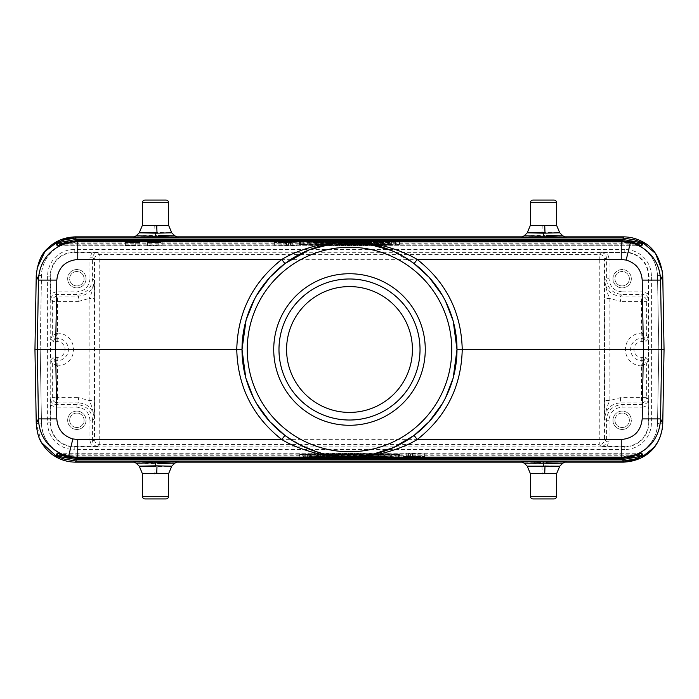 <?xml version="1.0" encoding="UTF-8"?>
<svg xmlns="http://www.w3.org/2000/svg" width="699" height="699" viewBox="0 0 699 699"><rect width="100%" height="100%" fill="white"/><g stroke="black" fill="none" stroke-linecap="round" stroke-linejoin="round"><path stroke-width="0.52" stroke-dasharray="3.5 2.62" d="M57.003 365.367L57.563 365.927L57.003 365.367M50.66 359.985L53.281 357.364L57.187 357.364A7.864 7.864 0 0 0 65.051 349.5A7.864 7.864 0 0 0 57.187 341.636L53.281 341.636L50.66 339.015L50.66 359.985L52.32 363.305L54.941 360.693L53.281 357.364M50.651 399.286L50.634 422.904A23.591 23.591 0 0 0 74.225 446.504L97.843 446.478L99.739 444.59A5.242 5.242 -135 0 1 94.496 439.348L94.496 259.652A5.242 5.242 -45 0 1 99.739 254.41L99.739 439.348L599.261 439.348L599.261 259.652L94.496 259.652L92.6 257.765L92.6 278.735C91.665 288.285 86.414 293.528 76.873 294.471L55.903 294.471L57.563 296.131L78.533 296.131L78.533 301.374L52.32 301.374A5.242 5.242 -45 0 1 57.563 296.131L57.563 333.074L56.811 333.44L57.187 333.816L57.563 333.074A16.435 16.435 0 0 1 73.622 349.5A16.435 16.435 0 0 1 57.563 365.927L57.563 397.626L52.32 397.626L50.66 399.286C51.036 402.406 52.783 404.153 55.903 404.529L76.873 404.529C86.414 405.472 91.665 410.715 92.6 420.265L89.979 420.265C89.192 412.305 84.824 407.936 76.873 407.15L55.903 407.15L55.903 404.529L57.563 402.869A5.242 5.242 -135 0 1 52.32 397.626L52.32 363.305L56.811 365.56M57.187 357.364L57.187 365.184L54.941 360.693L57.187 360.693A11.193 11.193 0 0 0 68.38 349.5A11.193 11.193 0 0 0 57.187 338.307L54.941 338.307L57.187 333.816L57.187 341.636M76.846 427.491A7.208 7.208 0 0 1 69.638 420.282A7.208 7.208 0 0 1 76.846 413.074A7.208 7.208 0 0 1 84.063 420.282A7.208 7.208 0 0 1 76.846 427.491A7.208 7.208 0 0 0 84.063 420.282A7.208 7.208 0 0 0 76.846 413.074A7.208 7.208 0 0 0 69.638 420.282A7.208 7.208 0 0 0 76.846 427.491M76.846 429.457A9.174 9.174 0 0 1 67.672 420.282A9.174 9.174 0 0 1 76.846 411.108A9.174 9.174 0 0 1 86.029 420.282A9.174 9.174 0 0 1 76.846 429.457A9.174 9.174 0 0 0 86.029 420.282A9.174 9.174 0 0 0 76.846 411.108A9.174 9.174 0 0 0 67.672 420.282A9.174 9.174 0 0 0 76.846 429.457M76.846 285.926A7.208 7.208 0 0 1 69.638 278.718A7.208 7.208 0 0 1 76.846 271.509A7.208 7.208 0 0 1 84.063 278.718A7.208 7.208 0 0 1 76.846 285.926A7.208 7.208 0 0 0 84.063 278.718A7.208 7.208 0 0 0 76.846 271.509A7.208 7.208 0 0 0 69.638 278.718A7.208 7.208 0 0 0 76.846 285.926M76.846 287.892A9.174 9.174 0 0 1 67.672 278.718A9.174 9.174 0 0 1 76.846 269.543A9.174 9.174 0 0 1 86.029 278.718A9.174 9.174 0 0 1 76.846 287.892A9.174 9.174 0 0 0 86.029 278.718A9.174 9.174 0 0 0 76.846 269.543A9.174 9.174 0 0 0 67.672 278.718A9.174 9.174 0 0 0 76.846 287.892M253.335 397.521L256.751 403.821M284.912 435.416L303.864 446.818L323.969 453.913M442.249 403.821L445.665 397.521M309.185 457.312L326.547 457.312M326.512 457.312L309.255 457.312L309.255 454.691L310.47 454.603L310.47 457.225M326.485 457.312L326.485 454.691M326.547 454.691L327.936 454.586L327.936 457.207M320.378 456.919L320.378 454.298L326.512 454.691M320.378 454.298L315.817 454.298L315.817 456.919M315.817 454.298L310.47 454.603M308.041 457.216L308.041 454.595L309.15 454.682L309.15 457.303M308.041 454.595L303.646 454.298L303.646 456.919M303.646 454.298L299.819 454.298L299.819 456.919M299.819 454.298L307.342 454.752L307.342 457.373M307.342 454.752L311.23 454.752L311.23 457.373M311.23 454.752L317.18 454.402L317.18 457.024M318.028 456.971L318.028 454.35M324.712 457.373L324.712 454.752L317.18 454.402M324.712 454.752L328.644 454.752L328.644 457.373M328.644 454.752L336.254 454.298L336.254 456.919M336.254 454.298L332.488 454.298L332.488 456.919M332.488 454.298L327.936 454.586M307.228 456.779A47.191 0.821 0 0 1 337.8 456.351A47.191 0.821 0 0 1 349.5 456.325A47.191 0.821 0 0 1 391.772 456.779L307.228 456.779L307.228 454.158A47.191 0.821 180 0 1 349.5 453.703A47.191 0.821 180 0 1 391.772 454.158L391.772 456.779M391.772 454.158L307.228 454.158M357.853 456.875L399.513 456.875L399.513 454.254L299.487 454.254L299.487 456.875L341.164 456.875M354.48 456.875L344.52 456.875M399.513 456.875A52.434 0.917 180 0 0 349.5 456.229A52.434 0.917 180 0 0 336.997 456.255M336.883 456.255A52.434 0.917 180 0 0 299.487 456.875M299.487 454.254A52.434 0.917 0 0 1 349.5 453.607A52.434 0.917 0 0 1 399.513 454.254M307.228 457.513L307.228 454.892A47.191 0.821 180 0 0 349.5 455.346A47.191 0.821 180 0 0 391.772 454.892L391.772 457.513A47.191 0.821 0 0 1 349.5 457.967A47.191 0.821 0 0 1 307.228 457.513L391.772 457.513M307.228 454.892L391.772 454.892M299.487 457.417L399.513 457.417A52.434 0.917 180 0 1 349.5 458.063A52.434 0.917 180 0 1 299.487 457.417L299.487 454.796L399.513 454.796L399.513 457.417M399.513 454.796A52.434 0.917 0 0 1 349.5 455.442A52.434 0.917 0 0 1 299.487 454.796M412.2 456.534L412.2 453.913L408.461 453.913L408.461 456.534L415.442 456.499L408.461 456.534M412.2 453.913L415.442 453.878L415.442 456.499M412.62 456.456L412.62 453.834L415.442 453.878M408.461 453.913L408.461 456.456M408.461 453.834L412.62 453.834M415.94 456.604L406.757 456.438L418.212 456.665L415.94 456.604L415.94 453.983L418.212 454.044L418.212 456.665M412.515 456.438L412.515 453.817L417.146 453.878L417.146 456.499M417.146 453.878L413.459 453.939L413.45 456.561M412.515 453.817L406.757 453.817L406.757 456.438M406.757 453.817L406.757 456.665M406.757 454.044L408.461 454.044L408.461 456.665M408.461 454.044L408.461 456.561M408.461 453.939L416.001 454.044L416.001 456.665M416.001 454.044L418.212 454.044M413.459 453.939L415.94 453.983M411.536 454.114L422.03 453.931L411.536 454.114M411.536 456.368L422.03 456.552L411.536 456.368M411.536 456.779L424.651 456.552L402.274 456.386L411.536 456.779M411.536 453.703L424.651 453.931L402.274 454.088L411.536 453.703M348.146 457.05L348.146 454.429L349.325 454.341L354.105 454.56L354.105 457.181L344.983 457.181L354.105 457.181M349.299 454.341L349.299 456.963M348.146 454.429L344.983 454.56L344.983 457.181M354.105 454.56L344.983 454.56M351.405 456.919L336.507 457.373L362.895 457.373L351.405 456.919L351.405 454.298L347.377 454.298L347.377 456.919M347.377 454.298L336.507 454.752L336.507 457.373M336.507 454.752L340.465 454.752L340.465 457.373M340.465 454.752L343.847 454.612L343.847 457.233M343.847 454.612L355.249 454.612L355.249 457.233M355.249 454.612L358.674 454.752L358.674 457.373M358.674 454.752L362.895 454.752L362.895 457.373M362.895 454.752L351.405 454.298M370.304 456.919L366.556 456.919L366.556 457.373L370.304 457.373L370.304 454.298L366.556 454.298L366.556 456.919M366.556 454.298L366.556 457.373M366.556 454.752L370.304 454.752L370.304 457.373M370.304 454.752L370.304 454.298M399.243 456.919L376.77 456.919L376.77 457.373L399.243 457.373L399.243 454.298L395.835 454.298L395.835 456.919M395.835 454.298L395.835 457.277M395.835 454.656L395.756 457.277M395.756 454.656L380.448 454.298L380.448 456.919M380.448 454.298L376.77 454.298L376.77 456.919M376.77 454.298L376.77 457.373M376.77 454.752L380.177 454.752L380.177 457.373M380.177 454.752L380.177 457.015M380.177 454.394L380.256 457.015M380.256 454.394L395.573 454.752L395.573 457.373M395.573 454.752L399.243 454.752L399.243 457.373M399.243 454.752L399.243 454.298M142.395 473.669L168.608 473.669M157.022 465.831L171.718 466.198L155.501 466.539L139.267 466.189M152.732 462.808C127.48 462.878 134.374 463.568 155.501 463.542L174.794 463.175M177.476 461.794L152.6 462.074M146.528 462.048L133.526 461.794M533.014 498.929L553.984 498.929M530.392 473.669L556.605 473.669M545.028 465.831L559.724 466.198L543.499 466.539L527.264 466.189M540.738 462.808C515.486 462.878 522.371 463.568 543.499 463.542L562.8 463.175M565.474 461.794L540.598 462.074M534.525 462.048L521.524 461.794M622.154 285.926A7.208 7.208 0 0 1 614.937 278.718A7.208 7.208 0 0 1 622.154 271.509A7.208 7.208 0 0 1 629.362 278.718A7.208 7.208 0 0 1 622.154 285.926A7.208 7.208 0 0 0 629.362 278.718A7.208 7.208 0 0 0 622.154 271.509A7.208 7.208 0 0 0 614.937 278.718A7.208 7.208 0 0 0 622.154 285.926M622.154 287.892A9.174 9.174 0 0 1 612.971 278.718A9.174 9.174 0 0 1 622.154 269.543A9.174 9.174 0 0 1 631.328 278.718A9.174 9.174 0 0 1 622.154 287.892A9.174 9.174 0 0 0 631.328 278.718A9.174 9.174 0 0 0 622.154 269.543A9.174 9.174 0 0 0 612.971 278.718A9.174 9.174 0 0 0 622.154 287.892M641.997 333.633L641.437 333.074L641.997 333.633M648.34 339.015L645.719 341.636L641.813 341.636A7.864 7.864 0 0 0 633.949 349.5A7.864 7.864 0 0 0 641.813 357.364L645.719 357.364L648.34 359.985L648.34 339.015L646.68 335.695L644.059 338.307L645.719 341.636M609.021 420.265L606.4 420.265L604.74 418.596C605.753 410.925 607.475 404.887 609.886 400.492L604.644 400.492L604.74 418.596C605.631 409.011 610.874 403.769 620.467 402.869L622.127 404.529L622.127 407.15C614.168 407.936 609.799 412.305 609.021 420.265L609.021 441.235L606.4 441.235L606.4 420.265C607.335 410.715 612.586 405.472 622.127 404.529L643.097 404.529C646.217 404.153 647.964 402.406 648.34 399.286L646.68 397.626A5.242 5.242 135 0 1 641.437 402.869L641.437 365.927L642.189 365.56L641.813 365.184L641.437 365.927A16.435 16.435 0 0 1 625.378 349.5A16.435 16.435 0 0 1 641.437 333.074L641.437 301.374L646.68 301.374L648.34 299.714C647.964 296.594 646.217 294.847 643.097 294.471L641.437 296.131A5.242 5.242 45 0 1 646.68 301.374L646.68 335.695L642.189 333.44M641.813 341.636L641.813 333.816L644.059 338.307L641.813 338.307A11.193 11.193 0 0 0 630.62 349.5A11.193 11.193 0 0 0 641.813 360.693L644.059 360.693L641.813 365.184L641.813 357.364M648.366 293.868L643.097 291.85L643.097 294.471L622.127 294.471C612.586 293.528 607.335 288.285 606.4 278.735L606.4 257.765C606.024 254.646 604.277 252.898 601.157 252.522L624.775 252.496A23.591 23.591 0 0 1 648.366 276.096L648.349 299.714M645.719 357.364L644.059 360.693L646.68 363.305L646.68 397.626L620.467 397.626L609.886 400.492L609.886 298.508C607.536 294.305 605.815 288.268 604.74 280.404L604.644 298.508L609.886 298.508L620.467 301.374L620.467 296.131L641.437 296.131L641.437 301.374L620.467 301.374M622.127 291.85C614.176 291.064 609.808 286.695 609.021 278.735L606.4 278.735L604.74 280.404C605.631 289.989 610.882 295.231 620.467 296.131L622.127 294.471L622.127 291.85L643.097 291.85M623.447 242.107L75.553 242.107C57.554 241.688 41.381 257.582 41.486 275.589L40.193 349.5L41.486 275.589A34.076 34.076 0 0 1 75.553 242.107L623.447 242.107A34.076 34.076 0 0 1 638.248 245.489L623.447 242.107L623.447 236.865C629.432 236.882 635.129 238.184 640.529 240.771L638.248 245.489A34.076 34.076 0 0 1 657.514 275.589L658.808 349.5L657.514 275.589C656.632 262.011 650.21 251.981 638.248 245.489M658.808 349.5L657.514 423.411L658.808 349.5M657.514 423.411A34.076 34.076 0 0 1 623.447 456.893C641.446 457.312 657.619 441.418 657.514 423.411L662.757 423.498L662.276 428.959M75.553 456.893L623.447 456.893L75.553 456.893A34.076 34.076 0 0 1 60.752 453.511L75.553 456.893L75.553 462.135C69.568 462.118 63.871 460.816 58.471 458.229L60.752 453.511A34.076 34.076 0 0 1 41.486 423.411L40.193 349.5L41.486 423.411C42.368 436.989 48.79 447.019 60.752 453.511M34.95 349.5L37.257 349.5M125.392 242.693L125.392 245.314L135.711 245.192L135.711 242.57L125.392 242.693L139.931 242.536L125.392 242.308L135.711 242.57M125.392 245.314L125.392 242.763M125.392 245.384L139.931 245.157L125.392 244.93L125.392 242.308M125.392 244.93L125.392 242.378M125.392 244.999L135.72 245.122L135.72 242.501M135.72 245.122L128.1 245.122L128.1 242.501M128.1 245.122L128.1 242.57M128.1 245.192L135.711 245.192M147.629 242.308L158.175 242.536L147.629 242.771L162.168 242.544L147.629 242.308L147.629 244.999L147.629 242.378M147.629 244.999L158.175 245.157L147.629 245.323L147.629 242.702M147.629 245.323L147.629 242.771M147.629 245.393L162.168 245.166L147.629 244.93M390.959 241.784L390.959 244.405L389.85 244.318L389.815 241.688L399.181 242.081L391.658 241.627L362.746 242.081L389.745 241.688M390.959 244.405L362.746 244.702L366.512 244.702L366.512 242.081M366.512 244.702L371.064 244.414L371.064 241.793M378.622 242.081L378.622 244.702L374.673 244.475L372.488 244.309L372.462 241.688M372.488 244.309L371.064 244.414M378.622 244.702L383.183 244.702L383.183 242.081M383.183 244.702L388.53 244.397L388.53 241.775M389.745 244.309L388.53 244.397M389.85 244.318L389.85 241.697M395.354 244.702L395.354 242.081M399.181 244.702L399.181 242.081M391.658 244.248L391.658 241.627M387.77 244.248L387.77 241.627M381.82 244.598L381.82 241.976M380.972 242.029L380.972 244.65M374.288 244.248L374.288 241.627M370.356 244.248L370.356 241.627M362.746 244.702L362.746 242.081M361.2 242.649A47.191 0.821 180 0 1 349.5 242.675A47.191 0.821 180 0 1 307.228 242.221L307.228 244.842A47.191 0.821 0 0 0 349.5 245.297A47.191 0.821 0 0 0 391.772 244.842L391.772 242.221A47.191 0.821 180 0 1 361.304 242.649M307.228 244.842L391.772 244.842M307.228 242.221L391.772 242.221M341.147 242.125L299.487 242.125A52.434 0.917 0 0 0 349.5 242.771A52.434 0.917 0 0 0 362.003 242.745M362.117 242.745A52.434 0.917 0 0 0 399.513 242.125L357.836 242.125M344.52 242.125L354.48 242.125M399.513 244.746A52.434 0.917 180 0 1 349.5 245.393A52.434 0.917 180 0 1 299.487 244.746L399.513 244.746L399.513 242.125M299.487 242.125L299.487 244.746M391.772 241.487L391.772 244.108A47.191 0.821 0 0 0 349.5 243.654A47.191 0.821 0 0 0 307.228 244.108L307.228 241.487A47.191 0.821 180 0 1 349.5 241.033A47.191 0.821 180 0 1 391.772 241.487L307.228 241.487M391.772 244.108L307.228 244.108M399.513 241.583A52.434 0.917 0 0 0 349.5 240.937A52.434 0.917 0 0 0 299.487 241.583L399.513 241.583L399.513 244.204L299.487 244.204A52.434 0.917 180 0 1 349.5 243.558A52.434 0.917 180 0 1 399.513 244.204M299.487 244.204L299.487 241.583M286.8 242.466L286.8 245.087L290.539 245.087L290.539 242.466L283.558 242.501L290.539 242.466M286.8 245.087L283.558 245.122L283.558 242.501M286.38 242.544L286.38 245.166L283.558 245.122M290.539 245.087L290.539 242.544M290.539 245.166L286.38 245.166M283.06 242.396L292.243 242.562L280.788 242.335L283.06 242.396L283.06 245.017L280.788 244.956L280.788 242.335M286.485 242.562L286.485 245.183L281.854 245.122L285.542 245.061L285.55 242.439M285.542 245.061L283.06 245.017M281.854 245.122L281.854 242.501M286.485 245.183L292.243 245.183L292.243 242.562M292.243 245.183L292.243 242.335M292.243 244.956L290.539 244.956L290.539 242.335M290.539 244.956L290.539 242.439M290.539 245.061L282.999 244.956L282.999 242.335M282.999 244.956L280.788 244.956M287.464 244.886L276.97 245.069L287.464 244.886M287.464 242.265L276.97 242.448L287.464 242.265M287.464 242.675L296.726 242.291L274.349 242.448L287.464 242.675M287.464 244.842L296.726 245.235L274.349 245.069L287.464 244.842M350.854 241.95L350.854 244.571L349.675 244.659L344.895 244.44L344.895 241.819L354.017 241.819L344.895 241.819M349.701 244.659L349.701 242.037M350.854 244.571L354.017 244.44L354.017 241.819M344.895 244.44L354.017 244.44M347.595 242.081L362.493 241.627L336.105 241.627L347.595 242.081L347.595 244.702L351.623 244.702L351.623 242.081M351.623 244.702L362.493 244.248L362.493 241.627M362.493 244.248L358.535 244.248L358.535 241.627M358.535 244.248L355.153 244.388L355.153 241.767M355.153 244.388L343.751 244.388L343.751 241.767M343.751 244.388L340.326 244.248L340.326 241.627M340.326 244.248L336.105 244.248L336.105 241.627M336.105 244.248L347.595 244.702M328.696 242.081L332.444 242.081L332.444 241.627L328.696 241.627L328.696 244.702L332.444 244.702L332.444 242.081M332.444 244.702L332.444 241.627M332.444 244.248L328.696 244.248L328.696 241.627M328.696 244.248L328.696 244.702M299.757 242.081L322.23 242.081L322.23 241.627L299.757 241.627L299.757 244.702L303.165 244.702L303.165 242.081M303.165 244.702L303.165 241.723M303.165 244.344L303.244 241.723M303.244 244.344L318.552 244.702L318.552 242.081M318.552 244.702L322.23 244.702L322.23 242.081M322.23 244.702L322.23 241.627M322.23 244.248L318.823 244.248L318.823 241.627M318.823 244.248L318.823 241.985M318.823 244.606L318.744 241.985M318.744 244.606L303.427 244.248L303.427 241.627M303.427 244.248L299.757 244.248L299.757 241.627M299.757 244.248L299.757 244.702M58.034 245.567L65.086 244.161L633.914 244.161L621.673 242.116L621.673 240.543L634.43 242.667L633.914 244.161L640.966 245.567M553.984 200.071L533.014 200.071M556.605 225.331L530.392 225.331M527.264 232.811L541.996 232.461L542.275 224.921M541.996 232.461L559.724 232.802L545.028 233.169M543.499 232.461L543.499 235.458C522.371 235.432 515.478 236.122 540.738 236.192M540.213 237.721C510.689 237.669 517.627 236.83 546.793 236.926L565.482 237.206M562.8 235.825L543.499 235.449M168.608 225.331L142.395 225.331M139.267 232.811L153.99 232.461L154.278 224.921M153.99 232.461L171.718 232.802L157.022 233.169M155.501 232.461L155.501 235.458C134.374 235.432 127.48 236.122 152.732 236.192M152.216 237.721C122.683 237.669 129.63 236.83 158.795 236.926L177.476 237.206M174.794 235.825L155.501 235.449M65.086 244.161L64.57 242.667L77.327 240.543L77.327 242.116L65.086 244.161M661.743 349.5L664.05 349.5M640.966 453.433L633.914 454.839L65.086 454.839L77.327 456.884L77.327 458.457L64.57 456.333L65.086 454.839L58.034 453.433M633.914 454.839L634.43 456.333L621.673 458.457L621.673 456.884L633.914 454.839M445.665 301.479L442.249 295.179M414.088 263.584L391.082 250.382M256.751 295.179L254.488 299.233M349.5 286.581A62.919 62.919 0 0 0 286.581 349.5A62.919 62.919 0 0 0 349.5 412.419A62.919 62.919 0 0 0 412.419 349.5A62.919 62.919 0 0 0 349.5 286.581M622.154 427.491A7.208 7.208 0 0 1 614.937 420.282A7.208 7.208 0 0 1 622.154 413.074A7.208 7.208 0 0 1 629.362 420.282A7.208 7.208 0 0 1 622.154 427.491A7.208 7.208 0 0 0 629.362 420.282A7.208 7.208 0 0 0 622.154 413.074A7.208 7.208 0 0 0 614.937 420.282A7.208 7.208 0 0 0 622.154 427.491M622.154 429.457A9.174 9.174 0 0 1 612.971 420.282A9.174 9.174 0 0 1 622.154 411.108A9.174 9.174 0 0 1 631.328 420.282A9.174 9.174 0 0 1 622.154 429.457A9.174 9.174 0 0 0 631.328 420.282A9.174 9.174 0 0 0 622.154 411.108A9.174 9.174 0 0 0 612.971 420.282A9.174 9.174 0 0 0 622.154 429.457M648.349 399.286L648.366 422.904A23.591 23.591 0 0 1 624.775 446.504L601.157 446.478C604.277 446.102 606.024 444.354 606.4 441.235L604.504 439.348A5.242 5.242 135 0 1 599.261 444.59L601.157 446.478M50.651 299.714L50.634 276.096A23.591 23.591 0 0 1 74.225 252.496L97.843 252.522L99.739 254.41L599.261 254.41A5.242 5.242 45 0 1 604.504 259.652L599.261 259.652L599.261 254.41L601.157 252.522M89.979 278.735C89.201 286.695 84.832 291.064 76.873 291.85L76.873 294.462L78.533 296.131C88.118 295.231 93.369 289.989 94.26 280.404C93.247 288.075 91.525 294.113 89.114 298.508L94.356 298.508L94.26 280.404L92.6 278.735L89.979 278.735L89.979 257.765L92.6 257.765C92.976 254.646 94.723 252.898 97.843 252.522M642.189 365.56L646.68 363.305L648.34 359.985M78.533 301.374L89.114 298.508L89.114 400.492C91.464 404.695 93.185 410.732 94.26 418.596L94.356 400.492L89.114 400.492L78.533 397.626L78.533 402.869L57.563 402.869L57.563 397.626L78.533 397.626M53.281 341.636L54.941 338.307L52.32 335.695L50.66 339.015M56.811 333.44L52.32 335.695L52.32 301.374L50.66 299.714C51.036 296.594 52.783 294.847 55.903 294.471L55.903 291.85L76.873 291.85M76.873 407.15L76.873 404.529L78.533 402.869C88.118 403.769 93.369 409.011 94.26 418.596L92.6 420.265L92.6 441.235L89.979 441.235L89.979 420.265M89.979 441.235L92.006 446.504M97.843 446.478C94.723 446.102 92.976 444.354 92.6 441.235L94.496 439.348L99.739 439.348L99.739 444.59L599.261 444.59L599.261 439.348L604.504 439.348L604.504 259.652L606.4 257.765L609.021 257.765L609.021 278.735M324.327 454.525L324.327 457.146M318.639 454.394L318.639 457.015M410.444 456.561L410.444 453.939M142.395 496.307L168.608 496.307M153.99 466.539L154.278 474.079M155.501 463.542L155.501 466.539M158.262 463.542L158.778 462.074L177.625 461.768M530.392 496.307L556.605 496.307M541.996 466.539L542.275 474.079M543.499 463.542L543.499 466.539M546.269 463.542L546.793 462.074L565.631 461.768M624.775 252.496L74.225 252.103A23.993 23.993 0 0 0 50.232 276.096L50.232 422.904A23.993 23.993 0 0 0 74.225 446.897L624.775 446.897L624.775 449.518A26.614 26.614 0 0 0 651.389 422.904L648.768 422.904L648.366 276.096M624.775 446.504L624.775 446.897A23.993 23.993 0 0 0 648.768 422.904L648.366 422.904M651.389 276.096A26.614 26.614 0 0 0 624.775 249.482L624.775 252.103A23.993 23.993 0 0 1 648.768 276.096L651.389 276.096L651.389 422.904M609.021 257.765L606.994 252.496M74.225 252.496L74.225 249.482L624.775 249.482M74.225 249.482A26.614 26.614 0 0 0 47.611 276.096L50.634 276.096M47.611 276.096L47.611 422.904L50.634 422.904M74.225 446.504L74.225 449.518A26.614 26.614 0 0 1 47.611 422.904M624.775 449.518L74.225 449.518M41.573 442.607L36.243 423.498L41.486 423.411M41.486 275.589L36.243 275.502L37.047 268.267M374.673 244.475L374.673 241.854M380.361 244.606L380.361 241.985M288.556 242.439L288.556 245.061M621.673 242.116L357.573 242.116M354.148 242.116L344.852 242.116M341.4 242.116L77.327 242.116M57.467 245.873L640.887 245.733L58.113 245.733A1.573 1.573 154.2 0 0 57.501 245.856M63.059 243.226L635.941 243.226M556.605 202.693L530.392 202.693M521.375 237.232L546.784 236.926L546.269 235.458M168.608 202.693L142.395 202.693M158.262 235.458L158.778 236.926L177.625 237.232M134.654 236.865L176.349 236.865L134.654 236.865M522.651 236.865L564.346 236.865L522.651 236.865M630.935 241.653L68.065 241.653M641.499 245.856A1.573 1.573 -154.2 0 0 640.887 245.733L641.533 245.873M75.553 236.856L75.553 242.107M662.503 271.675L662.757 275.502L657.514 275.589M623.447 462.144L623.447 456.893M564.346 462.135L522.651 462.135L564.346 462.135M176.349 462.135L134.654 462.135L176.349 462.135M68.056 457.347L630.944 457.347M635.941 455.774L63.059 455.774M57.501 453.144A1.573 1.573 25.8 0 0 58.113 453.267L640.887 453.267A1.573 1.573 -25.8 0 0 641.499 453.144M77.327 456.884L341.427 456.884M344.852 456.884L354.148 456.884M357.6 456.884L621.673 456.884M620.467 397.626L620.467 402.869L641.437 402.869L643.097 404.529L643.097 407.15L622.127 407.15M643.097 407.15L648.366 405.132M606.994 446.504L609.021 441.235M92.006 252.496L89.979 257.765M55.903 291.85L50.634 293.868M604.644 400.492L604.644 298.508M50.634 405.132L55.903 407.15M94.356 298.508L94.356 400.492M401.104 443.786L390.741 448.758M378.736 452.935L372.523 454.49M366.433 455.643L358.552 456.604M348.39 456.98L344.957 456.893M332.086 455.565L328.862 454.988M322.894 453.642L316.857 451.912M300.063 444.94L292.374 440.553M422.03 456.552L422.03 453.931M401.051 456.552L401.051 453.931M424.651 456.552L424.651 453.931M398.43 456.552L398.43 453.931M133.369 461.768L158.778 462.074M521.375 461.768L546.784 462.074M139.931 245.157L139.931 242.536M158.175 245.157L158.175 242.536M162.168 245.166L162.168 242.544M297.949 242.448L297.949 245.069M276.97 242.448L276.97 245.069M300.57 242.448L300.57 245.069M274.349 242.448L274.349 245.069M546.784 236.926L565.631 237.232M133.369 237.232L158.778 236.926M62.989 243.252L61.966 243.663M641.533 453.127L57.467 453.127M637.034 455.337L636.02 455.748"/><path stroke-width="1.05" d="M349.5 273.737A75.763 75.763 0 0 1 415.119 387.386A75.763 75.763 0 0 1 283.881 387.386A75.763 75.763 0 0 1 349.5 273.737M256.751 403.821L269.84 421.663L284.912 435.416L281.767 439.522C252.68 416.56 237.677 386.547 236.769 349.5L242.011 349.5L245.803 378.037L253.335 397.521M323.969 453.913L347.368 456.963L371.003 454.813L393.624 447.517L414.088 435.416L417.233 439.522C408.915 444.643 398.107 449.038 384.817 452.699C373.388 455.634 361.645 457.111 349.579 457.111C337.468 457.12 325.69 455.652 314.244 452.716C300.911 449.038 290.076 444.643 281.767 439.522L77.772 439.522L77.772 457.548L68.554 456.447C51.63 451.799 39.074 438.448 38.462 418.902L37.257 349.5L40.193 349.5M445.665 397.521L453.197 378.037L456.989 349.5L462.231 349.5C461.323 386.547 446.32 416.552 417.233 439.522L621.228 439.522C633.783 438.317 640.773 431.449 642.198 418.902L643.395 349.5L642.198 280.098C641.376 269.779 636.029 263.104 626.147 260.063L621.228 259.478L621.228 241.452L630.446 242.553C647.37 247.201 659.926 260.552 660.538 280.098L661.743 349.5L462.231 349.5C461.323 312.453 446.32 282.44 417.233 259.478L414.088 263.584L429.16 277.337L442.249 295.179M401.104 443.786L414.088 435.416L429.16 421.663L442.249 403.821M357.853 456.875L354.48 456.875M344.52 456.875L341.164 456.875M153.99 466.539L139.276 466.163L155.501 465.831L171.736 466.189L168.608 473.669L168.608 496.307L168.608 473.669L156.725 473.249L142.395 473.669L142.395 496.307A2.621 2.621 0 0 0 145.016 498.929L165.986 498.929L145.016 498.929M142.395 496.307L168.608 496.307A2.621 2.621 0 0 1 165.986 498.929M158.262 463.542L174.75 463.14L155.501 462.808L136.191 463.175L139.267 466.189L142.386 473.669M133.526 461.794L152.216 461.279L178.245 461.62L158.795 462.074M152.6 462.074L146.528 462.048M556.605 496.307A2.621 2.621 0 0 1 553.984 498.929L533.014 498.929A2.621 2.621 0 0 1 530.392 496.307L530.392 473.669L556.605 473.669L556.605 496.307L530.392 496.307M541.996 466.539L527.273 466.163L559.742 466.189L562.8 463.175M546.269 463.542L562.756 463.14L524.206 463.184L521.375 461.768M521.524 461.794L540.213 461.279L566.242 461.62L546.793 462.074M540.598 462.074L534.525 462.048M658.808 349.5L664.05 349.5L662.757 423.498C661.455 446.696 645.474 461.139 623.447 462.135L564.346 462.135L623.447 462.135L622.931 461.078L636.02 458.832L642.897 455.556A1.573 1.573 154.2 0 1 642.101 455.774L635.941 455.774M37.047 268.267L45.007 251.422L59.834 240.141L75.553 236.856C64.474 237.188 55.282 240.954 47.995 248.136C41.512 253.484 37.597 262.606 36.243 275.502L34.95 349.5L37.257 349.5L38.462 280.098L56.802 280.098L55.605 349.5L56.802 418.902L38.462 418.902L36.243 423.498L34.95 349.5L36.243 423.498C37.021 432.908 39.092 439.741 42.438 444.014C46.623 450.374 51.971 455.11 58.471 458.229C63.775 460.79 69.472 462.091 75.553 462.135L134.654 462.135L75.553 462.135L76.069 461.078L62.98 458.832L63.504 457.347L56.899 455.774A1.573 1.573 -154.2 0 1 56.103 455.556L62.98 458.832M56.802 280.098C58.227 267.551 65.217 260.683 77.772 259.478L281.767 259.478C252.68 282.448 237.677 312.453 236.769 349.5L37.257 349.5M34.95 349.5L36.243 275.502L38.462 280.098C39.371 256.55 56.785 242.317 77.772 241.452L77.772 259.478M341.147 242.125L344.52 242.125M354.48 242.125L357.836 242.125M642.897 243.444L636.02 240.168L635.496 241.653L642.101 243.226A1.573 1.573 25.8 0 1 642.897 243.444L641.691 245.952A1.573 1.573 -154.2 0 0 641.499 245.856M530.392 202.693A2.621 2.621 0 0 1 533.014 200.071L553.984 200.071A2.621 2.621 0 0 1 556.605 202.693L556.605 225.331L530.392 225.331L530.392 202.693L556.605 202.693M556.614 225.331L559.742 232.811L543.499 233.169L527.273 232.837L541.996 232.461M530.392 225.331L527.256 232.802L524.198 235.825L540.607 236.192M543.499 236.192L540.738 236.192L540.213 237.721L521.533 237.206M546.793 236.926L566.242 237.38L540.213 237.721M543.499 233.169L543.499 236.201L562.756 235.86L546.269 235.458M156.725 225.751L168.608 225.331L171.744 232.811L157.022 233.169L156.725 225.751L142.395 225.331L142.395 202.693A2.621 2.621 0 0 1 145.016 200.071L165.986 200.071L145.016 200.071M142.395 202.693L168.608 202.693L168.608 225.331L168.608 202.693A2.621 2.621 0 0 0 165.986 200.071M157.022 233.169L139.276 232.837L153.99 232.461M142.386 225.331L139.258 232.802L136.191 235.825L152.6 236.192M155.501 236.192L152.732 236.192L152.216 237.721L133.526 237.206M158.795 236.926L178.245 237.38L152.216 237.721M155.501 233.169L155.501 236.201L174.75 235.86L158.262 235.458M75.553 236.865L134.654 236.865L75.553 236.865L76.069 239.495L63.504 241.653L62.98 240.168L76.069 237.922L622.931 237.922L636.02 240.168M68.065 241.653L63.504 241.653L56.899 243.226L63.059 243.226M62.98 240.168L56.103 243.444A1.573 1.573 -25.8 0 1 56.899 243.226L58.113 245.733L57.467 245.873L61.966 243.663M635.941 243.226L642.101 243.226L640.887 245.733L641.533 245.873L634.43 242.667L621.673 240.543L77.327 240.543L62.989 243.252M56.103 243.444L57.309 245.952L64.57 242.667M634.43 242.667L641.691 245.952M642.198 280.098L660.538 280.098L662.757 275.502L664.05 349.5L662.757 275.502C660.634 257.879 653.224 246.301 640.529 240.771C635.225 238.21 629.528 236.909 623.447 236.865L622.931 239.495L76.069 239.495M68.056 457.347L63.504 457.347L76.069 459.505L622.931 459.505L635.496 457.347L636.02 458.832M630.944 457.347L635.496 457.347L642.101 455.774L640.966 453.433M58.113 453.267L64.57 456.333L57.309 453.048L56.103 455.556M65.322 456.578L77.327 458.457L621.673 458.457L633.678 456.578M641.499 453.144A1.573 1.573 -25.8 0 0 641.691 453.048L636.02 455.748M661.743 349.5L660.538 418.902C659.629 442.45 642.215 456.683 621.228 457.548L621.673 458.457L77.327 458.457L77.772 457.548L621.228 457.548L621.228 439.522M391.082 250.382L364.485 243.051L336.341 242.824L309.342 249.796L284.912 263.584L281.767 259.478C290.085 254.357 300.893 249.962 314.183 246.301C325.612 243.366 337.355 241.889 349.421 241.889C361.532 241.88 373.31 243.348 384.756 246.284C398.089 249.962 408.924 254.357 417.233 259.478L621.228 259.478M254.488 299.233L246.118 319.854L242.011 349.5A107.489 107.489 0 0 0 349.5 456.989A107.489 107.489 0 0 0 456.989 349.5L453.197 320.963L445.665 301.479M284.912 263.584L269.84 277.337L256.751 295.179M456.989 349.5A107.489 107.489 0 0 0 349.5 242.011A107.489 107.489 0 0 0 242.011 349.5A107.489 107.489 0 0 0 349.5 456.989A107.489 107.489 0 0 0 456.989 349.5A107.489 107.489 0 0 0 349.5 242.011A107.489 107.489 0 0 0 242.011 349.5M349.5 286.581A62.919 62.919 0 0 0 286.581 349.5A62.919 62.919 0 0 0 349.5 412.419A62.919 62.919 0 0 0 412.419 349.5A62.919 62.919 0 0 0 349.5 286.581M420.02 349.5A70.52 70.52 0 0 0 349.5 278.98A70.52 70.52 0 0 0 278.98 349.5A70.52 70.52 0 0 0 349.5 420.02A70.52 70.52 0 0 0 420.02 349.5M349.5 278.98A70.52 70.52 0 0 0 288.425 384.765A70.52 70.52 0 0 0 410.575 384.765A70.52 70.52 0 0 0 349.5 278.98M247.254 349.5A102.246 102.246 0 0 0 349.5 451.746A102.246 102.246 0 0 0 451.746 349.5A102.246 102.246 0 0 0 349.5 247.254A102.246 102.246 0 0 0 247.254 349.5M157.022 465.831L156.725 473.249M155.501 462.808L155.501 465.831M152.732 462.808L152.216 461.279M545.028 465.831L544.722 473.249M543.499 462.808L543.499 465.831M540.738 462.808L540.213 461.279M626.147 260.063L630.446 242.553M642.198 418.902L660.538 418.902L662.757 423.498L664.05 349.5M56.802 418.902C57.624 429.221 62.971 435.896 72.853 438.937L77.772 439.522M72.853 438.937L68.554 456.447M77.327 240.543L77.772 241.452L621.228 241.452L621.673 240.543M357.573 242.116L354.148 242.116M344.852 242.116L341.4 242.116M545.028 233.169L544.722 225.751M176.349 236.865L522.651 236.865L176.349 236.865M564.346 236.865L623.447 236.865L564.346 236.865M630.935 241.653L635.496 241.653L622.931 239.495M522.651 462.135L176.349 462.135L522.651 462.135M76.069 459.505L76.069 461.078L622.931 461.078L622.931 459.505M63.059 455.774L56.899 455.774L58.034 453.433M341.427 456.884L344.852 456.884M354.148 456.884L357.6 456.884M642.897 455.556L641.691 453.048M390.741 448.758L378.736 452.935M372.523 454.49L366.433 455.643M358.552 456.604L348.39 456.98M344.957 456.893L332.086 455.565M328.862 454.988L322.894 453.642M316.857 451.912L300.063 444.94M292.374 440.553L284.912 435.416M171.744 466.181L174.802 463.175L177.625 461.768M136.191 463.184L133.369 461.768M556.614 473.669L559.742 466.189M524.198 463.175L527.264 466.189L530.392 473.669M565.622 461.768L562.809 463.184M58.471 458.238L41.573 442.607M565.622 237.232L562.809 235.816M559.742 232.819L562.8 235.825M524.189 235.816L521.375 237.232M177.625 237.232L174.811 235.816L171.744 232.819M136.191 235.816L133.369 237.232M640.529 240.762L655.487 253.396L662.503 271.675M623.447 462.144L640.555 458.221L654.255 447.246L657.811 441.917L660.354 436.368L662.276 428.959M76.873 458.457L77.327 458.457M622.127 458.457L621.673 458.457M640.887 453.267L637.034 455.337"/></g></svg>
